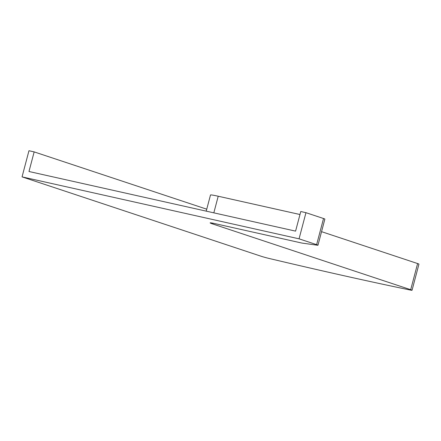 <?xml version="1.0" encoding="UTF-8"?>
<svg xmlns="http://www.w3.org/2000/svg" width="441" height="441" viewBox="0 0 441 441"><rect width="100%" height="100%" fill="white"/><g stroke="black" fill="none" stroke-linecap="round" stroke-linejoin="round"><path stroke-width="0.66" d="M299.059 238.829L305.966 212.683L300.768 211.52L295.586 231.134L28.979 171.505L34.161 151.897L28.957 150.734L22.05 176.88L261.138 256.254A6.769 0.331 -165.2 0 0 269.308 258.503A507.668 24.801 -165.2 0 0 410.345 290.046A6.769 0.331 -165.2 0 0 412.043 290.266A6.769 0.331 -165.2 0 0 410.698 289.698L212.816 224.006A13.539 0.661 14.8 0 1 210.131 222.876A13.539 0.661 14.8 0 1 215.274 223.697L300.519 242.759A6.769 0.331 -165.2 0 0 302.587 243.167L317.465 245.224A6.769 0.331 -165.2 0 0 317.967 245.229A6.769 0.331 -165.2 0 0 316.627 244.661L299.059 238.829L22.05 176.88M412.043 290.266L418.95 264.12A6.769 0.331 -165.2 0 0 417.61 263.553L321.55 231.668M317.967 245.229L324.874 219.083A6.769 0.331 -165.2 0 0 323.534 218.516L305.966 212.683M34.161 151.897L206.746 209.194M206.228 211.145L210.495 194.999A20.308 0.992 14.8 0 1 218.212 196.234L299.974 214.519M410.698 289.698L417.61 263.553M212.816 224.006L213.025 223.218M316.627 244.661L323.534 218.516M218.212 196.234L213.824 212.849"/></g></svg>
